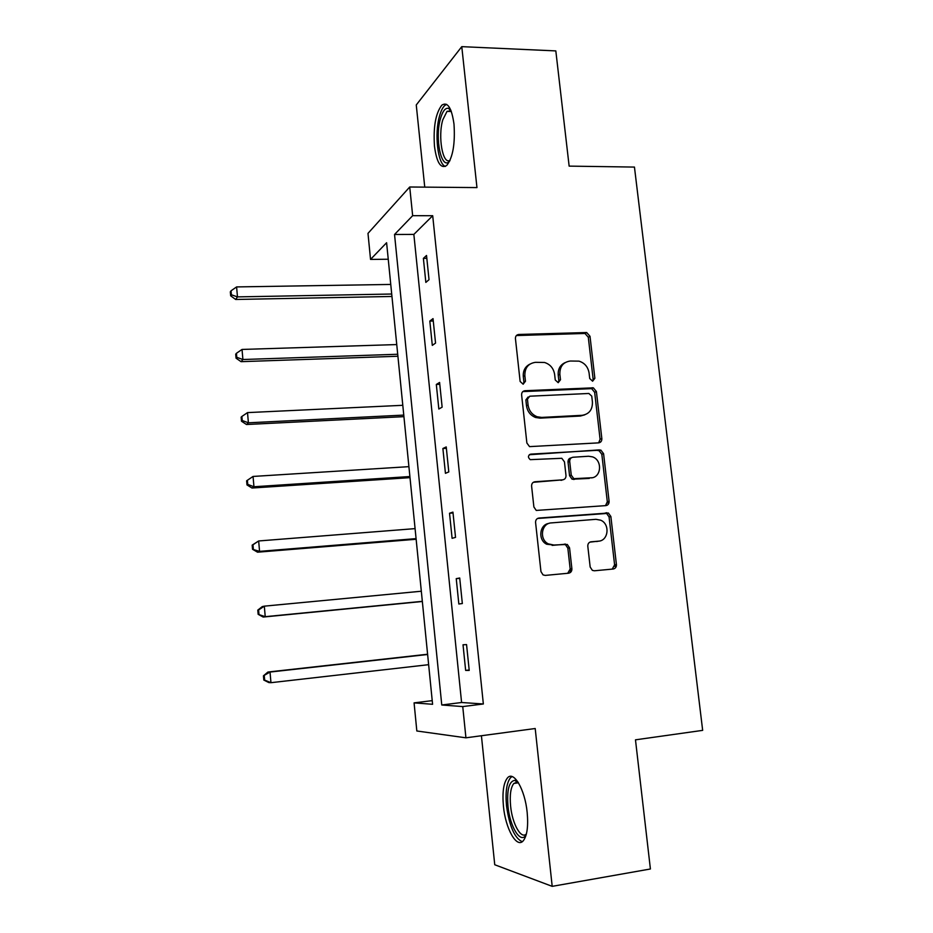 <?xml version="1.0" encoding="UTF-8"?>
<svg xmlns="http://www.w3.org/2000/svg" width="933" height="933" viewBox="0 0 933 933"><rect width="100%" height="100%" fill="white"/><g stroke="black" fill="none" stroke-linecap="round" stroke-linejoin="round"><path stroke-width="1.4" d="M592.618 381.2L594.869 378.308L590.006 336.288L586.682 332.533L518.795 334.469C516.52 334.772 515.401 336.148 515.436 338.597L520.136 381.469L523.11 384.186L525.466 381.247L524.859 375.684C524.731 367.824 528.3 363.369 535.542 362.319L544.557 362.482C550.237 364.325 553.596 368.325 554.634 374.471L555.252 379.988L558.191 382.682L560.488 379.766L559.858 374.261C559.718 366.471 563.205 362.062 570.308 361.024L578.973 361.141C584.653 362.914 588.035 366.891 589.096 373.072L589.726 378.53L592.618 381.2M592.537 381.2L593.131 379.125L588.291 337.221L584.979 333.466L516.392 335.553M523.273 384.174L523.903 382.064L523.296 376.524L524.859 375.684M558.226 382.682L558.832 380.582L558.214 375.089L559.858 374.261M527.168 812.398C524.964 789.271 513.593 770.157 507.4 777.994C503.517 783.009 502.199 792.432 503.435 806.252C505.453 828.574 516.684 848.808 523.261 840.785C527.11 835.805 528.416 826.346 527.168 812.398M453.998 124.147C451.654 107.762 447.595 101.44 441.822 105.172C435.629 113.231 433.192 126.97 434.486 146.376C436.726 162.774 440.808 169.13 446.72 165.456C452.855 157.619 455.281 143.845 453.998 124.147M590.169 567.019L592.362 570.366L594.379 570.786L613.191 569.025C615.407 568.559 616.48 567.077 616.421 564.582L610.858 516.485L608.398 513.022L538.959 518.048C536.662 518.48 535.542 519.961 535.577 522.492L540.953 571.591L543.053 574.903L545.269 575.404L568.559 573.212C570.833 572.745 571.941 571.253 571.882 568.722L569.55 547.834L567.287 544.44L553.794 545.024L548.324 543.869C538.982 539.461 541.373 523.156 551.345 522.9L595.942 519.319L600.677 520.194C610.275 524.043 608.514 540.837 598.45 541.175L591.079 541.816C588.84 542.26 587.755 543.729 587.802 546.237L590.169 567.019M462.745 706.584L465.929 737.816L416.829 730.982L414.077 702.876L432.585 704.287L386.6 242.732L370.541 259.409L367.987 233.378L409.727 186.997L412.654 215.686L394.542 234.486L441.764 704.986L462.745 706.584L483.352 703.983L432.702 215.71L412.654 215.686M409.727 186.997L476.961 187.591L461.777 46.65L555.823 50.907L569.142 166.121L634.452 167.077L702.666 730.364L635.478 739.834L650.406 868.985L552.196 886.35L535.204 728.521L465.929 737.816M598.624 442.86C600.829 442.487 601.902 441.076 601.843 438.638L596.397 391.522L593.365 387.836L524.976 390.717C522.702 391.067 521.57 392.478 521.617 394.951L526.877 443.023L529.547 446.627L598.624 442.86L600.082 439.28L594.659 392.303L591.639 388.629L522.83 391.592M603.581 453.683L609.097 501.289C609.156 503.762 608.083 505.196 605.867 505.616L536.242 510.433L533.886 506.969L531.6 486.128C531.553 483.621 532.685 482.163 534.971 481.755L562.692 479.842C564.943 479.434 566.039 477.988 565.993 475.503L564.465 461.87L561.806 458.29L530.247 459.654C527.705 457.345 527.891 455.502 530.784 454.126L600.864 450.103L603.581 453.683L601.82 454.289L607.313 501.756L609.097 501.289M481.416 735.74L494.747 864.751L552.196 886.35M461.777 46.65L416.258 104.963L424.748 187.125M432.702 215.71L413.855 234.416L461.59 702.502L483.352 703.983M423.384 258.371L425.845 282.407L429.028 279.678L426.533 255.479L423.384 258.371L426.824 258.336M429.821 321.08L432.306 345.385L435.548 343.087L433.029 318.62L429.821 321.08L433.274 320.999M436.317 384.466L438.837 409.016L442.137 407.161L439.595 382.437L436.317 384.466L439.793 384.314M442.883 448.516L445.438 473.323L448.796 471.923L446.231 446.93L442.883 448.516L446.371 448.306M449.531 513.243L452.097 538.318L455.537 537.373L452.937 512.112L449.531 513.243L453.018 512.975M456.237 578.658L458.838 604.001L462.336 603.534L459.712 578.005L456.237 578.658L459.747 578.332M463.025 644.785L465.649 670.407L469.217 670.407L466.558 644.598L463.025 644.785M616.445 565.328L614.625 565.491M571.906 569.468L570.203 569.631M607.173 505.243L605.949 505.336M607.278 502.992L608.992 502.852M599.476 441.985L600.77 441.915M432.224 700.636L414.077 702.876M388.233 259.234L370.541 259.409M413.855 234.416L394.542 234.486M461.59 702.502L441.764 704.986M570.145 570.226L570.401 572.477M570.18 570.518L571.766 570.378M614.52 566.389L616.305 566.214M465.649 670.407L469.171 669.987M564.978 362.68C560.115 365.036 557.864 369.176 558.214 375.089M529.897 364.127C525.151 366.587 522.947 370.716 523.296 376.524M591.755 396.14L588.863 393.469L529.781 396.198L527.437 399.161L528.078 405.05C528.988 410.777 532.02 414.684 537.186 416.771L541.665 417.424L582.087 415.313C589.166 414.159 592.618 409.704 592.42 401.925L591.755 396.14M528.113 396.991L525.862 399.93L527.437 399.161M584.769 414.835L580.384 416.036L540.055 418.136L535.589 417.494C530.434 415.407 527.413 411.511 526.504 405.797L525.862 399.93M605.494 505.651L607.313 501.756M562.587 479.865L533.326 482.291M529.314 454.733L599.441 449.893M591.021 477.883C601.482 477.696 602.683 460.121 592.49 456.855L588.536 456.249L573.002 457.24C570.763 457.625 569.666 459.059 569.713 461.532L571.253 475.142L573.818 478.676L592.175 477.731M571.264 457.835C569.06 458.243 567.975 459.666 568.034 462.115L569.713 461.532M589.283 478.431L572.116 479.224L569.562 475.702L568.034 462.115M601.82 454.289L599.103 450.721L597.691 450.511M598.601 541.163L589.924 542.12M548.966 523.413C539.461 524.404 537.711 539.997 546.668 544.231L553.794 545.024M567.731 573.294L570.18 569.002L567.847 548.184L565.596 544.802L563.614 544.394L552.138 545.385M612.235 569.107L614.602 564.873L609.062 516.917L606.613 513.465L537.548 518.468M390.752 284.437L236.609 286.921L237.472 296.892L235.664 299.47L391.953 296.461M231.384 294.781L231.046 290.793L230.334 291.842L230.673 295.819L231.384 294.781L237.472 296.892L391.708 294.023M231.046 290.793L236.609 286.921M235.664 299.47L230.673 295.819M449.694 161.094C441.449 171.031 434.521 138.189 440.504 118.491C442.697 110.98 445.403 107.622 448.633 108.38L450.732 109.954M451.082 110.817L447.035 111.365L442.802 119.786C437.682 136.638 442.743 165.351 450.079 160.266M446.592 104.344L444.796 105.464C442.709 107.412 440.959 110.922 439.548 115.984C434.288 133.781 437.752 164.231 445.368 166.424M526.224 834.627C520.847 844.773 509.838 826.988 507.984 806.182C506.782 789.761 509.068 781.154 514.864 780.361L517.932 781.959M518.34 782.612L517.022 782.181L513.826 783.463C510.689 787.475 509.616 795.009 510.608 806.089C512.229 823.757 521.092 839.77 526.41 833.88M512.042 776.559L510.491 777.749C506.619 782.729 505.289 792.082 506.514 805.809C509.36 826.206 514.596 838.172 522.235 841.694M396.747 344.569L242.032 349.443L242.907 359.52L241.052 361.666L397.901 356.254M236.784 357.327L236.434 353.292L235.711 354.178L236.061 358.19L236.784 357.327L242.907 359.52L397.703 354.26M236.434 353.292L242.032 349.443M241.052 361.666L236.061 358.19M402.788 405.307L247.513 412.608L248.4 422.801L246.499 424.515L403.919 416.654M242.242 420.526L241.892 416.456L241.146 417.168L241.495 421.226L242.242 420.526L248.4 422.801L403.767 415.092M241.892 416.456L247.513 412.608M246.499 424.515L241.495 421.226M408.911 466.652L253.053 476.448L253.951 486.746L252.003 488.029L410.007 477.649M247.746 484.39L247.397 480.273L246.627 480.81L246.988 484.915L247.746 484.39L253.951 486.746L409.89 476.541M247.397 480.273L253.053 476.448M252.003 488.029L246.988 484.915M415.08 528.626L258.663 540.965L259.561 551.368L257.555 552.196L416.141 539.262M253.321 548.931L252.96 544.779L252.178 545.129L252.54 549.28L259.561 551.368L416.071 538.621M252.178 545.129L258.663 540.965L252.96 544.779M257.555 552.196L252.54 549.28M571.416 571.264L570.273 571.381M421.319 591.23L264.319 606.158L265.229 616.678L263.176 617.051L422.346 601.493M258.954 614.159L258.593 609.96L257.788 610.124L258.149 614.322L265.229 616.678L422.322 601.33M257.788 610.124L262.266 606.613L264.319 606.158L258.593 609.96M263.176 617.051L258.149 614.322M427.594 654.243L267.934 672.04L270.034 672.052L270.955 682.688L428.632 664.681M427.617 654.488L270.034 672.052L263.444 675.819L263.817 680.052L264.634 680.087L264.272 675.842M264.634 680.087L270.955 682.688L268.856 682.583L263.817 680.052M263.444 675.819L267.934 672.04M593.131 379.125L594.869 378.308M523.903 382.064L525.466 381.247M558.832 380.582L560.488 379.766M517.255 335.414L518.795 334.469M584.186 333.396L585.889 332.463M588.291 337.221L590.006 336.288M523.413 391.51L524.976 390.717M590.542 388.501L592.268 387.708M594.659 392.303L596.397 391.522M600.082 439.28L601.843 438.638M526.504 405.797L528.078 405.05M540.055 418.136L541.665 417.424M580.384 416.036L582.087 415.313M533.373 482.291L534.971 481.755M561.013 480.378L562.692 479.842M529.396 454.663L530.784 454.126M569.562 475.702L571.253 475.142M573.76 479.504L575.451 478.956M590.297 541.98L591.079 541.816M596.677 541.548L598.45 541.175M563.614 544.394L565.293 544.032M567.847 548.184L569.55 547.834M570.18 569.002L571.882 568.722M537.711 518.386L538.959 518.048M604.911 513.162L606.695 512.718M609.062 516.917L610.858 516.485M614.602 564.873L616.421 564.582M584.979 333.466L586.682 332.533M591.639 388.629L593.365 387.836M535.589 417.494L537.186 416.771M572.116 479.224L573.818 478.676M599.103 450.721L600.864 450.103M546.668 544.231L548.324 543.869M565.596 544.802L567.287 544.44M606.613 513.465L608.398 513.022M451.339 111.493L447.035 111.365M450.371 110.467L448.633 108.38M517.022 782.181L514.864 780.361M518.445 782.775L513.826 783.463"/></g></svg>
